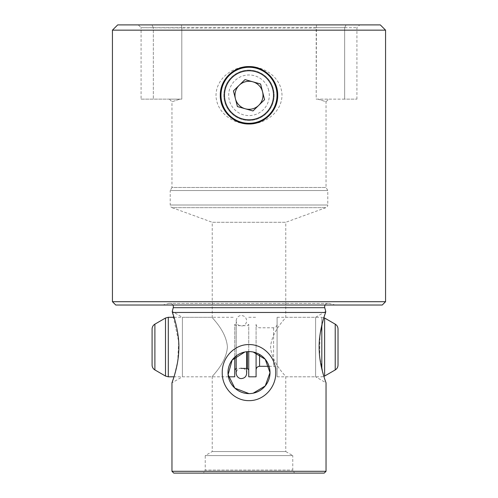 <?xml version="1.0" encoding="UTF-8"?>
<svg xmlns="http://www.w3.org/2000/svg" width="498" height="498" viewBox="0 0 498 498"><rect width="100%" height="100%" fill="white"/><g stroke="black" fill="none" stroke-linecap="round" stroke-linejoin="round"><path stroke-width="0.37" stroke-dasharray="2.49 1.87" d="M344.66 27.701L344.66 99.133L356.917 99.133L316.199 99.133L318.017 99.133L326.034 101.76L328.661 99.133L318.017 99.133L326.034 101.76L326.034 187.491L327.784 190.522L327.784 205.02L170.216 205.02L170.216 190.522L327.784 190.522L170.216 190.522L171.966 187.491L326.034 187.491L171.966 187.491L171.966 101.76L179.983 99.133L171.966 101.76L169.339 99.133L181.801 99.133L181.801 27.932L316.199 27.932L316.199 99.133L344.66 99.133L344.66 27.701L356.917 27.701L316.429 27.701L344.66 27.701L346.06 24.9L359.718 24.9L316.417 24.9L346.066 24.9M356.917 99.133L356.917 27.701L359.718 24.9M138.282 24.9L181.583 24.9L138.282 24.9L141.083 27.701L181.801 27.932L181.801 99.133L141.083 99.133L141.083 27.701L181.571 27.701L181.583 24.9L316.417 24.9L181.583 24.9L181.571 27.701L316.429 27.701L316.199 99.133L328.661 99.133M249 123.996C232.753 124.195 216.25 112.293 216.001 95.305C216.263 78.217 232.79 66.365 249 66.57A28.71 28.71 0 0 0 220.29 95.28A28.71 28.71 0 0 0 249 123.996C265.216 124.201 281.781 112.318 281.999 95.199C281.681 78.198 265.197 66.365 249 66.57M249 70.112A25.168 25.168 0 0 0 223.832 95.28A25.168 25.168 0 0 0 249 120.454A25.168 25.168 0 0 0 274.168 95.28A25.168 25.168 0 0 0 249 70.112A25.168 25.168 0 0 0 223.832 95.28A25.168 25.168 0 0 0 249 120.454A25.168 25.168 0 0 0 274.168 95.28A25.168 25.168 0 0 0 249 70.112M321.814 368.931L321.814 317.282L323.862 317.668L319.934 335.279L319.697 356.829L323.47 375.112L326.034 382.825L315.608 376.805L315.608 317.282L315.608 376.805L285.765 376.805C286.468 376.301 271.821 363.696 270.582 347.031C271.84 330.392 286.468 317.774 285.765 317.282L285.765 222.276L212.235 222.276L172.059 207.654L325.941 207.654L172.059 207.654A2.801 2.801 0 0 1 170.216 205.02L327.784 205.02A2.801 2.801 0 0 1 325.941 207.654L285.765 222.276L212.235 222.276L212.235 317.282C211.532 317.786 226.192 330.411 227.418 347.069C226.154 363.689 211.557 376.289 212.235 376.805L212.235 451.549L205.232 455.595L292.768 455.595L292.768 470.068L294.517 473.1L203.483 473.1L294.517 473.1M141.083 99.133L169.339 99.133M228.414 376.805L174.014 376.805L177.724 361.175L178.676 341.622L172.401 312.464L325.599 312.464L325.754 311.424L315.608 317.282L285.765 317.282C286.468 317.786 271.808 330.411 270.582 347.069C271.846 363.689 286.443 376.289 285.765 376.805L285.765 451.549L212.235 451.549L285.765 451.549L292.768 455.595L205.232 455.595L205.232 470.068L292.768 470.068L205.232 470.068L203.483 473.1M325.101 305.025A3.498 3.498 0 0 1 329.041 303.394L335.129 305.025L162.871 305.025L335.129 305.025M172.899 305.025A3.498 3.498 0 0 0 168.959 303.394L162.871 305.025M172.401 312.464L172.246 311.424L182.393 317.282L182.393 376.805L182.393 317.282L212.235 317.282C211.532 317.774 226.16 330.392 227.418 347.031C226.179 363.696 211.532 376.301 212.235 376.805L182.393 376.805L171.966 382.825M253.177 352.018L249 351.594L244.817 352.018M173.771 473.1L324.229 473.1M171.966 471.295L326.034 471.295M249 393.613L253.183 393.196M385.564 30.154L112.436 30.154M112.436 301.701L385.564 301.701M117.69 24.9L380.31 24.9M316.429 27.701L316.417 24.9L316.429 27.701M254.634 123.436A28.71 28.71 0 0 0 254.609 67.124M382.234 305.025L115.766 305.025M268.683 90.275A20.306 20.306 0 0 0 243.995 75.596A20.306 20.306 0 0 0 229.317 100.285A20.306 20.306 0 0 0 254.005 114.963A20.306 20.306 0 0 0 268.683 90.275M276.147 88.376A28.013 28.013 0 0 0 242.096 68.133A28.013 28.013 0 0 0 221.853 102.19A28.013 28.013 0 0 0 255.904 122.427A28.013 28.013 0 0 0 276.147 88.376M262.577 91.831L260.579 83.994L245.016 79.605L233.431 90.897L237.422 106.572L252.984 110.954L264.569 99.668L262.577 91.831M234.726 376.805L234.726 357.19M234.726 369.578L234.726 324.285L234.726 369.578M248.732 369.578L248.732 324.285L248.732 369.578M248.732 376.805L248.732 351.6M256.084 376.805L256.084 352.827M256.084 369.578L256.084 324.285L256.084 369.578M277.093 369.578L277.093 324.285L277.093 369.578M277.093 317.575L277.093 376.805L277.093 317.575M338.018 364.903L338.018 329.184M173.248 307.683L324.752 307.683M153.334 27.701L151.94 24.9L153.334 27.701L153.334 99.133L153.334 27.701M168.959 303.394L329.041 303.394L168.959 303.394M344.666 27.701L346.06 24.9M154.89 369.933L154.89 324.154M165.492 376.058L165.492 318.029M168.293 376.805L168.293 317.282M241.424 368.402L236.127 368.402L236.127 325.686L236.127 356.002M247.332 368.402L247.332 351.663M259.583 366.304L259.583 354.458M273.589 327.977L273.589 366.304L273.589 327.977M277.093 317.282L321.814 317.282L321.814 325.157M324.615 376.058L324.615 318.029M335.216 369.933L335.216 324.154M174.014 317.282L234.726 317.282M234.726 324.285L236.127 325.686L247.332 325.686L248.732 324.285M248.732 317.282L256.084 317.282M256.084 324.285C256.289 326.408 257.46 327.578 259.583 327.784L273.589 327.784C275.718 327.578 276.882 326.408 277.093 324.285M269.045 366.304L273.589 366.304C275.718 366.509 276.882 367.68 277.093 369.802M277.093 376.805L321.814 376.805L323.862 376.42M246.678 369.622L246.678 351.725M236.17 355.964L236.17 320.78C236.482 323.974 238.237 325.723 241.424 326.034C244.618 325.723 246.367 323.974 246.678 320.78C246.305 317.531 244.555 315.782 241.424 315.533C240.727 315.265 236.718 316.031 236.17 320.78L236.17 373.307C236.482 370.114 238.237 368.364 241.424 368.053C244.555 368.308 246.305 370.058 246.678 373.307"/><path stroke-width="0.75" d="M325.101 305.025A3.498 3.498 0 0 0 324.752 307.683L173.248 307.683A3.498 3.498 0 0 0 172.899 305.025M115.766 305.025L382.234 305.025L385.564 301.701L112.436 301.701L115.766 305.025M324.752 307.683L325.754 311.424L325.599 312.464L172.401 312.464C174.269 317.319 179.859 334.83 178.745 351.227C178.122 367.505 171.903 382.831 171.966 382.825L171.966 471.295L326.034 471.295L326.034 382.825C326.109 382.856 319.853 367.437 319.255 351.127C318.16 334.743 323.75 317.263 325.599 312.464L325.661 312.065M249 400.647C234.06 400.84 221.878 387.189 222.239 372.585C221.915 357.969 234.11 344.348 249 344.56C263.946 344.355 276.104 358.025 275.761 372.622C276.073 387.251 263.921 400.846 249 400.647M385.564 30.154L380.31 24.9L117.69 24.9L112.436 30.154L385.564 30.154L385.564 301.701M249 123.996C233.606 124.357 219.929 110.656 220.29 95.292C219.929 79.885 233.599 66.215 249 66.57C264.376 66.215 278.065 79.873 277.71 95.267C278.065 110.643 264.444 124.344 249 123.996A28.71 28.71 0 0 0 254.634 123.436M112.436 30.154L112.436 301.701M249 351.594A21.009 21.009 0 0 0 227.991 372.604A21.009 21.009 0 0 0 249 393.613A21.009 21.009 0 0 0 270.009 372.604A21.009 21.009 0 0 0 249 351.594M244.817 352.018L232.149 360.06L228.096 374.695L234.844 388.135L249 393.613M326.034 471.295L324.229 473.1L173.771 473.1L171.966 471.295M325.599 312.464L324.858 314.605M324.783 314.823L323.862 317.668L324.615 318.029L324.615 376.058L335.216 369.933C337.015 368.813 337.949 367.2 338.018 365.084L338.018 365.084M171.966 382.825L174.014 376.805L168.293 376.805L168.293 317.282L174.014 317.282M173.248 307.683L172.252 311.462M172.401 312.464L172.246 311.424M253.183 393.196L265.229 385.944L270.009 372.61L265.216 359.251L253.177 352.018M254.609 67.124A28.71 28.71 0 0 0 249 66.57M258.779 105.308A14.006 14.006 0 0 0 252.797 81.803A14.006 14.006 0 0 0 235.423 98.735A14.006 14.006 0 0 0 258.779 105.308M272.755 89.242A24.514 24.514 0 0 0 242.956 71.525A24.514 24.514 0 0 0 225.245 101.324A24.514 24.514 0 0 0 255.044 119.034A24.514 24.514 0 0 0 272.755 89.242M221.853 102.19A28.013 28.013 0 0 1 242.096 68.133A28.013 28.013 0 0 1 276.147 88.376A28.013 28.013 0 0 1 255.904 122.427A28.013 28.013 0 0 1 221.853 102.19M245.016 79.605L233.431 90.897L237.422 106.572L252.984 110.954L264.569 99.668L260.579 83.994L245.016 79.605M152.089 329.184L152.089 365.084L152.089 329.184M234.726 357.19L234.726 376.805L228.414 376.805M248.732 351.6L248.732 376.805L256.084 376.805L256.084 352.827M338.018 329.184L338.018 364.903M152.089 329.004C152.158 326.887 153.091 325.275 154.89 324.154L154.89 369.933L165.492 376.058L168.293 376.805M154.89 324.154L165.492 318.029L165.492 376.058M236.127 356.002L236.127 368.402L234.726 369.802M247.332 351.663L247.332 368.402L248.732 369.802M259.583 354.458L259.583 366.304C257.46 366.509 256.289 367.68 256.084 369.802M321.814 325.157L321.814 368.931M324.615 318.029L335.216 324.154L335.216 369.933M165.492 318.029L168.293 317.282M335.216 324.154C337.015 325.275 337.949 326.887 338.018 329.004M323.862 376.42L324.615 376.058M259.583 366.304L269.045 366.304M241.424 368.402L247.332 368.402M154.89 369.933C153.091 368.813 152.158 367.2 152.089 365.084M246.678 351.725L246.678 373.307C246.367 376.494 244.618 378.243 241.424 378.561C240.727 378.822 236.718 378.057 236.17 373.307L236.17 355.964M246.678 369.622L246.678 373.307"/></g></svg>

